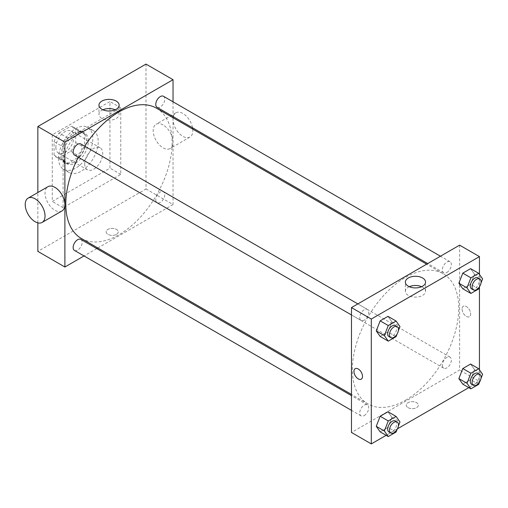 <?xml version="1.0" encoding="UTF-8"?>
<svg xmlns="http://www.w3.org/2000/svg" width="508" height="508" viewBox="0 0 508 508"><rect width="100%" height="100%" fill="white"/><g stroke="black" fill="none" stroke-linecap="round" stroke-linejoin="round"><path stroke-width="0.38" stroke-dasharray="2.54 1.91" d="M84.715 163.989A12.744 7.36 120 0 0 87.357 169.824A12.744 7.36 120 0 0 100.101 162.465A12.744 7.36 120 0 0 100.101 147.745A12.744 7.36 120 0 0 90.278 151.162A12.744 7.36 120 0 0 84.715 163.989M55.88 147.339A12.744 7.36 120 0 0 58.522 153.175A12.744 7.36 120 0 0 71.266 145.815A12.744 7.36 120 0 0 71.266 131.096A12.744 7.36 120 0 0 61.443 134.512A12.744 7.36 120 0 0 55.88 147.339M59.08 133.001L70.707 126.289A17.361 10.027 120 0 1 73.571 127.095A17.361 10.027 120 0 1 75.705 129.178L75.705 142.602A17.361 10.027 120 0 1 70.707 151.263L59.08 157.975A17.361 10.027 120 0 1 56.21 157.169A17.361 10.027 120 0 1 54.077 155.092L54.077 141.662A17.361 10.027 120 0 1 59.08 133.001L68.091 138.208L79.718 131.496L70.707 126.289M70.707 151.263L79.718 156.47L68.091 163.182L59.08 157.975M54.077 155.092L63.087 160.293L63.087 146.869L54.077 141.662M63.087 160.293A17.361 10.027 120 0 0 65.221 162.376A17.361 10.027 120 0 0 68.091 163.182M79.718 156.47A17.361 10.027 120 0 0 84.715 147.809L75.705 142.602M79.718 131.496A17.361 10.027 120 0 1 82.588 132.302A17.361 10.027 120 0 1 84.715 134.379L84.715 147.809M68.091 138.208A17.361 10.027 120 0 0 63.087 146.869M73.901 161.906A17.844 10.3 -60 0 1 64.98 162.789A17.844 10.3 -60 0 1 64.98 142.189A17.844 10.3 -60 0 1 82.823 131.883A17.844 10.3 -60 0 1 85.56 146.183A17.844 10.3 -60 0 1 73.901 161.906M75.705 162.947A17.844 10.3 120 0 0 87.363 147.225A17.844 10.3 120 0 0 84.626 132.925A17.844 10.3 120 0 0 70.879 137.706A17.844 10.3 120 0 0 63.087 155.664A17.844 10.3 120 0 0 66.783 163.83A17.844 10.3 120 0 0 75.705 162.947M84.715 134.379L75.705 129.178M58.585 158.261A24.213 13.983 120 0 0 63.595 169.348A24.213 13.983 120 0 0 87.814 155.365A24.213 13.983 120 0 0 87.814 127.406A24.213 13.983 120 0 0 69.151 133.896A24.213 13.983 120 0 0 58.585 158.261M63.989 161.385A24.213 13.983 120 0 0 69.005 172.472A24.213 13.983 120 0 0 93.218 158.49A24.213 13.983 120 0 0 93.218 130.531A24.213 13.983 120 0 0 74.562 137.014A24.213 13.983 120 0 0 63.989 161.385M52.273 134.849L52.273 201.447L109.95 168.148L109.95 101.549L52.273 134.849L63.087 141.091L63.087 207.696L120.764 174.396L120.764 107.791L63.087 141.091M120.764 107.791L109.95 101.549M145.999 64.091L145.999 188.963L37.852 251.397M37.852 222.86L37.852 192.513M116.484 234.359A6.052 3.493 0 0 0 118.256 231.889A6.052 3.493 0 0 0 112.204 228.39A6.052 3.493 0 0 0 106.153 231.889A6.052 3.493 0 0 0 109.887 235.115A6.052 3.493 0 0 0 116.484 234.359A6.052 3.493 180 0 1 109.887 235.115A6.052 3.493 180 0 1 106.153 231.889A6.052 3.493 180 0 1 112.204 228.39A6.052 3.493 180 0 1 118.256 231.889A6.052 3.493 180 0 1 116.484 234.359M173.037 117.742L173.037 204.572L145.999 188.963M173.037 204.572L97.841 247.987M96.787 248.596L84.042 255.949M80.835 143.98A6.375 3.677 -60 0 1 81.813 149.092A6.375 3.677 -60 0 1 77.654 154.705A6.375 3.677 -60 0 1 74.466 155.023M80.835 239.389A6.375 3.677 -60 0 1 81.813 244.494A6.375 3.677 -60 0 1 77.654 250.107A6.375 3.677 -60 0 1 74.466 250.425M155.772 199.803A6.375 3.677 120 0 0 157.086 202.724A6.375 3.677 120 0 0 163.462 199.041A6.375 3.677 120 0 0 163.462 191.687A6.375 3.677 120 0 0 158.553 193.396A6.375 3.677 120 0 0 155.772 199.803M173.037 101.81L173.037 116.523M163.462 96.279A6.375 3.677 -60 0 1 164.44 101.384A6.375 3.677 -60 0 1 160.274 107.004A6.375 3.677 -60 0 1 157.086 107.321M156.559 108.229A75.197 43.415 -60 0 1 168.084 168.485A75.197 43.415 -60 0 1 118.961 234.747A75.197 43.415 -60 0 1 81.369 238.474M78.315 157.245A75.197 43.415 -60 0 1 84.69 146.202M61.957 210.972A14.021 8.096 60 0 1 54.947 210.28A14.021 8.096 60 0 1 45.79 197.923A14.021 8.096 60 0 1 47.943 186.69M163.093 124.949A14.021 8.096 -120 0 0 156.083 124.25A14.021 8.096 -120 0 0 156.083 140.443A14.021 8.096 -120 0 0 170.104 148.533A14.021 8.096 -120 0 0 172.25 137.3A14.021 8.096 -120 0 0 163.093 124.949M120.764 174.396L109.95 168.148M63.087 207.696L52.273 201.447M102.883 109.798A10.084 5.823 0 0 0 98.965 114.402A10.084 5.823 0 0 0 109.049 120.218A10.084 5.823 0 0 0 119.132 114.402A10.084 5.823 0 0 0 116.18 110.28A10.084 5.823 0 0 0 115.221 109.798M192.748 129.121A14.021 8.096 60 0 1 189.929 137.09A14.021 8.096 60 0 1 175.908 128.994A14.021 8.096 60 0 1 175.908 112.808A14.021 8.096 60 0 1 182.918 113.5A14.021 8.096 60 0 1 192.551 127.794M405.549 400.209A75.197 43.415 120 0 0 454.673 333.947A75.197 43.415 120 0 0 443.141 273.691A75.197 43.415 120 0 0 385.197 293.834A75.197 43.415 120 0 0 352.374 369.507A75.197 43.415 120 0 0 367.951 403.93A75.197 43.415 120 0 0 405.549 400.209M364.236 320.161A6.375 3.677 -60 0 1 361.048 320.478A6.375 3.677 -60 0 1 361.048 313.119A6.375 3.677 -60 0 1 367.424 309.442A6.375 3.677 -60 0 1 368.745 312.356A6.375 3.677 -60 0 1 364.236 320.161M442.354 365.265A6.375 3.677 120 0 0 443.675 368.179A6.375 3.677 120 0 0 450.044 364.503A6.375 3.677 120 0 0 450.044 357.143A6.375 3.677 120 0 0 445.135 358.851A6.375 3.677 120 0 0 442.354 365.265M364.236 415.563A6.375 3.677 120 0 0 368.402 409.95A6.375 3.677 120 0 0 367.424 404.844A6.375 3.677 120 0 0 362.509 406.552A6.375 3.677 120 0 0 359.728 412.966A6.375 3.677 120 0 0 361.048 415.881A6.375 3.677 120 0 0 364.236 415.563M446.856 272.459A6.375 3.677 120 0 0 451.021 266.846A6.375 3.677 120 0 0 450.044 261.741A6.375 3.677 120 0 0 445.135 263.442A6.375 3.677 120 0 0 442.354 269.856A6.375 3.677 120 0 0 443.675 272.777A6.375 3.677 120 0 0 446.856 272.459M459.619 245.154L459.619 370.027L351.473 432.467M479.444 369.799L479.444 381.476L459.619 370.027M479.444 381.476L468.782 387.629M397.466 428.803L386.163 435.331M408.026 407.619A6.052 3.493 0 0 0 414.623 408.381A6.052 3.493 0 0 0 418.357 405.149A6.052 3.493 0 0 0 412.305 401.657A6.052 3.493 0 0 0 406.254 405.149A6.052 3.493 0 0 0 408.026 407.619A6.052 3.493 0 0 0 414.623 408.375A6.052 3.493 0 0 0 418.357 405.149A6.052 3.493 0 0 0 412.305 401.65A6.052 3.493 0 0 0 406.254 405.149A6.052 3.493 0 0 0 408.026 407.619M474.491 274.199L470.586 268.643L474.491 274.199L470.586 284.258L462.782 288.76L470.586 284.258L474.491 274.199L482.6 278.879M391.865 417.303L387.966 411.753L391.865 417.303L387.966 427.361L380.162 431.87L387.966 427.361L391.865 417.303L399.98 421.989M479.444 274.39L479.444 287.007M474.491 369.602L470.586 364.052L474.491 369.602L470.586 379.66L462.782 384.169L470.586 379.66L474.491 369.602L482.6 374.282M391.865 321.901L387.966 316.344L391.865 321.901L387.966 331.959L380.162 336.461L387.966 331.959L391.865 321.901L399.98 326.58M462.096 309.023A6.052 3.493 -120 0 0 464.737 315.112A6.052 3.493 -120 0 0 469.405 316.738A6.052 3.493 -120 0 0 469.405 309.747A6.052 3.493 -120 0 0 463.353 306.248A6.052 3.493 -120 0 0 462.096 309.023A6.052 3.493 -120 0 0 464.737 315.112A6.052 3.493 -120 0 0 469.405 316.738A6.052 3.493 -120 0 0 469.405 309.747A6.052 3.493 -120 0 0 463.347 306.254A6.052 3.493 -120 0 0 462.096 309.023M355.206 368.687L355.206 368.687A6.052 3.493 60 0 1 359.874 370.307A6.052 3.493 60 0 1 362.515 376.403A6.052 3.493 60 0 1 361.264 379.171L361.258 379.171M421.634 286.702A10.084 5.823 180 0 1 425.545 291.306A10.084 5.823 180 0 1 419.316 296.678A10.084 5.823 180 0 1 408.33 295.421A10.084 5.823 180 0 1 405.378 291.306A10.084 5.823 180 0 1 409.289 286.702M398.374 330.714L397.021 334.207M388.988 336.607A6.375 3.677 120 0 0 395.357 332.93A6.375 3.677 120 0 0 395.357 325.571M396.075 336.639L387.966 331.959M481 283.013L479.641 286.506M471.608 288.906A6.375 3.677 120 0 0 477.984 285.223A6.375 3.677 120 0 0 477.984 277.87M478.695 288.938L470.586 284.258M398.374 426.117L397.021 429.616M388.988 432.01A6.375 3.677 120 0 0 395.357 428.333A6.375 3.677 120 0 0 395.357 420.973M396.075 432.041L387.966 427.361M481 378.416L479.641 381.914M471.608 384.308A6.375 3.677 120 0 0 477.984 380.632A6.375 3.677 120 0 0 477.984 373.272M478.695 384.34L470.586 379.66M58.522 153.175L87.357 169.824M71.266 131.096L100.101 147.745M84.626 132.925L82.823 131.883M66.783 163.83L64.98 162.789M82.588 132.302L73.571 127.095M65.221 162.376L56.21 157.169M93.218 130.531L87.814 127.406M69.005 172.472L63.595 169.348M98.965 105.194L98.965 114.402M119.132 105.194L119.132 114.402M175.908 112.808L156.083 124.25M189.929 137.09L170.104 148.533M443.141 273.691L426.669 264.179M367.951 403.93L351.473 394.418M351.473 314.947L361.048 320.478M357.848 303.911L367.424 309.442M450.044 357.143L163.462 191.687M443.675 368.179L157.086 202.724M367.424 404.844L351.473 395.637M361.048 415.881L351.473 410.356M450.044 261.741L440.468 256.21M443.675 272.777L427.723 263.569M425.545 291.306L425.545 282.099M405.378 291.306L405.378 282.099"/><path stroke-width="0.76" d="M37.852 192.513L37.852 126.524L145.999 64.091L173.037 79.699L173.037 101.81M84.042 255.949L64.891 267.011L37.852 251.397L37.852 222.86M97.841 247.987L96.787 248.596M351.473 314.947L74.466 155.023A6.375 3.677 -60 0 1 74.466 147.663A6.375 3.677 -60 0 1 80.835 143.98L357.848 303.911M351.473 410.356L74.466 250.425A6.375 3.677 -60 0 1 74.466 243.065A6.375 3.677 -60 0 1 80.835 239.389L351.473 395.637M173.037 116.523L173.037 117.742M64.891 267.011L64.891 142.132L173.037 79.699M427.723 263.569L157.086 107.321A6.375 3.677 -60 0 1 157.086 99.962A6.375 3.677 -60 0 1 163.462 96.279L440.468 256.21M351.473 394.418L81.369 238.474A75.197 43.415 -60 0 1 78.315 157.245M84.69 146.202A75.197 43.415 -60 0 1 156.559 108.229L426.669 264.179M28.111 198.139L47.943 186.69A14.021 8.096 60 0 1 61.957 194.786A14.021 8.096 60 0 1 61.957 210.972L42.132 222.421A14.021 8.096 -120 0 0 42.132 206.229A14.021 8.096 -120 0 0 28.111 198.139A14.021 8.096 -120 0 0 25.965 209.372A14.021 8.096 -120 0 0 35.122 221.723A14.021 8.096 -120 0 0 42.132 222.421M64.891 142.132L37.852 126.524M116.18 101.073A10.084 5.823 180 0 1 119.132 105.194A10.084 5.823 180 0 1 109.049 111.011A10.084 5.823 180 0 1 98.965 105.194A10.084 5.823 180 0 1 105.194 99.816A10.084 5.823 180 0 1 116.18 101.073M115.221 109.798A10.084 5.823 0 0 0 102.883 109.798M192.551 127.794A14.021 8.096 60 0 1 192.748 129.121M386.163 435.331L371.304 443.909L351.473 432.467L351.473 307.588L459.619 245.154L479.444 256.603L479.444 274.39M468.782 387.629L397.466 428.803M462.782 288.76L458.883 283.21L462.782 273.152L470.586 268.643L462.782 273.152L458.883 283.21L462.782 288.76L470.891 293.446L466.992 287.89L470.891 277.832L478.695 273.329L482.6 278.879L481 283.013M380.162 431.87L376.257 426.314L380.162 416.255L387.966 411.753L380.162 416.255L376.257 426.314L380.162 431.87L388.271 436.55L384.365 431L388.271 420.942L396.075 416.433L399.98 421.989L398.374 426.117M479.444 287.007L479.444 369.799M371.304 443.909L371.304 319.037L479.444 256.603M462.782 384.169L458.883 378.612L462.782 368.554L470.586 364.052L462.782 368.554L458.883 378.612L462.782 384.169L470.891 388.849L466.992 383.299L470.891 373.24L478.695 368.732L482.6 374.282L481 378.416M380.162 336.461L376.257 330.911L380.162 320.853L387.966 316.344L380.162 320.853L376.257 330.911L380.162 336.461L388.271 341.147L384.365 335.591L388.271 325.539L396.075 321.031L399.98 326.58L398.374 330.714M371.304 319.037L351.473 307.588M408.33 286.214A10.084 5.823 180 0 1 405.378 282.099A10.084 5.823 180 0 1 415.461 276.276A10.084 5.823 180 0 1 425.545 282.099A10.084 5.823 180 0 1 419.316 287.471A10.084 5.823 180 0 1 408.33 286.214M362.515 376.403A6.052 3.493 60 0 1 361.258 379.171A6.052 3.493 60 0 1 355.206 375.679A6.052 3.493 60 0 1 355.206 368.687A6.052 3.493 60 0 1 359.874 370.307A6.052 3.493 60 0 1 362.515 376.403M361.264 379.171A6.052 3.493 60 0 1 355.206 375.679A6.052 3.493 60 0 1 355.206 368.687M409.289 286.702A10.084 5.823 180 0 1 421.634 286.702M397.021 334.207L396.075 336.639L388.271 341.147M397.161 326.612L395.357 325.571A6.375 3.677 120 0 0 390.449 327.279A6.375 3.677 120 0 0 387.668 333.692A6.375 3.677 120 0 0 388.988 336.607L390.792 337.649A6.375 3.677 120 0 0 397.161 333.966A6.375 3.677 120 0 0 397.161 326.612A6.375 3.677 120 0 0 392.252 328.314A6.375 3.677 120 0 0 389.471 334.728A6.375 3.677 120 0 0 390.792 337.649M384.365 335.591L376.257 330.911M388.271 325.539L380.162 320.853M396.075 321.031L387.966 316.344M479.641 286.506L478.695 288.938L470.891 293.446M479.787 278.911L477.984 277.87A6.375 3.677 120 0 0 473.069 279.578A6.375 3.677 120 0 0 470.287 285.985A6.375 3.677 120 0 0 471.608 288.906L473.412 289.947A6.375 3.677 120 0 0 479.787 286.264A6.375 3.677 120 0 0 479.787 278.911A6.375 3.677 120 0 0 474.872 280.613A6.375 3.677 120 0 0 472.091 287.026A6.375 3.677 120 0 0 473.412 289.947M466.992 287.89L458.883 283.21M470.891 277.832L462.782 273.152M478.695 273.329L470.586 268.643M397.021 429.616L396.075 432.041L388.271 436.55M397.161 422.015L395.357 420.973A6.375 3.677 120 0 0 390.449 422.681A6.375 3.677 120 0 0 387.668 429.095A6.375 3.677 120 0 0 388.988 432.01L390.792 433.051A6.375 3.677 120 0 0 397.161 429.374A6.375 3.677 120 0 0 397.161 422.015A6.375 3.677 120 0 0 392.252 423.723A6.375 3.677 120 0 0 389.471 430.136A6.375 3.677 120 0 0 390.792 433.051M384.365 431L376.257 426.314M388.271 420.942L380.162 416.255M396.075 416.433L387.966 411.753M479.641 381.914L478.695 384.34L470.891 388.849M479.787 374.313L477.984 373.272A6.375 3.677 120 0 0 473.069 374.98A6.375 3.677 120 0 0 470.287 381.394A6.375 3.677 120 0 0 471.608 384.308L473.412 385.35A6.375 3.677 120 0 0 479.787 381.673A6.375 3.677 120 0 0 479.787 374.313A6.375 3.677 120 0 0 474.872 376.022A6.375 3.677 120 0 0 472.091 382.435A6.375 3.677 120 0 0 473.412 385.35M466.992 383.299L458.883 378.612M470.891 373.24L462.782 368.554M478.695 368.732L470.586 364.052"/></g></svg>
